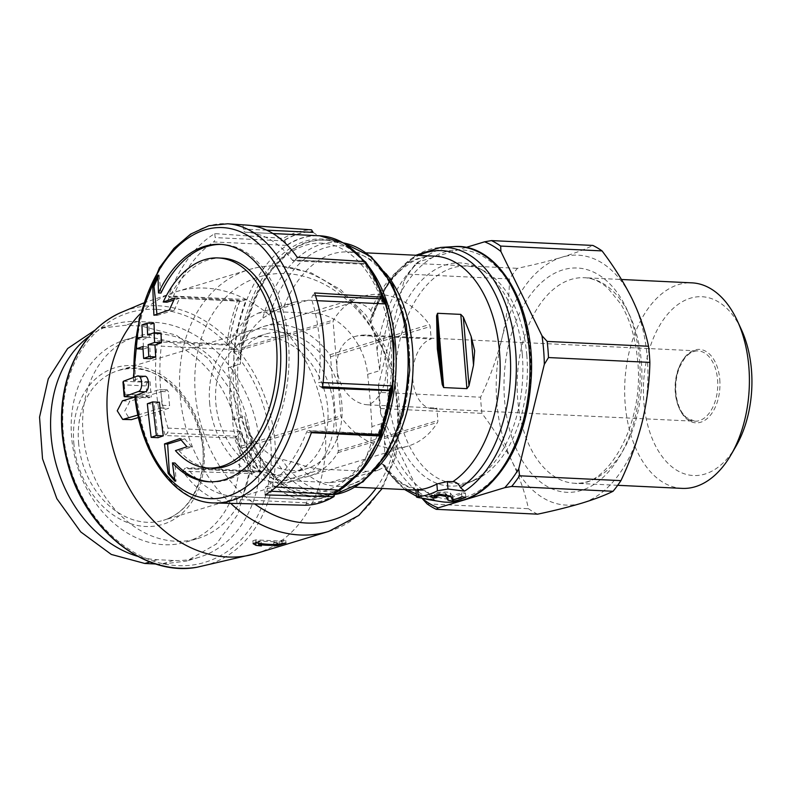 <?xml version="1.0" encoding="UTF-8"?>
<svg xmlns="http://www.w3.org/2000/svg" width="791" height="791" viewBox="0 0 791 791"><rect width="100%" height="100%" fill="white"/><g stroke="black" fill="none" stroke-linecap="round" stroke-linejoin="round"><path stroke-width="0.59" stroke-dasharray="3.96 2.97" d="M362.149 335.661A35.19 21.298 92.7 0 1 366.668 335.087A35.19 21.298 92.7 0 1 386.137 363.82A35.19 21.298 92.7 0 1 367.835 404.814A35.19 27.388 -106.9 0 1 337.006 368.903A35.19 27.388 -106.9 0 1 354.773 336.57A35.19 27.388 -106.9 0 1 362.149 335.661L431.174 338.963A35.19 21.298 -87.3 0 0 412.684 376.249A35.19 21.298 -87.3 0 0 432.331 408.68A35.19 21.298 -87.3 0 0 436.859 408.107L437.878 420.515A3.124 2.432 -106.9 0 1 437.463 422.453A78.2 60.858 -106.9 0 1 408.215 446.045A78.2 60.858 -106.9 0 1 341.603 417.875A3.124 2.432 -106.9 0 1 340.872 415.888L333.14 321.917A3.124 2.432 -106.9 0 1 333.555 319.989A78.2 60.858 -106.9 0 1 362.802 296.388A78.2 60.858 -106.9 0 1 429.424 324.567A3.124 2.432 -106.9 0 1 430.146 326.554L431.174 338.963M367.835 404.814L436.859 408.107M337.233 438.254A70.379 54.767 73.1 0 0 331.558 369.268L338.261 450.741A3.124 2.432 -106.9 0 1 337.846 452.679A78.2 60.858 -106.9 0 1 308.599 476.271A78.2 60.858 -106.9 0 1 241.987 448.101A3.124 2.432 -106.9 0 1 241.255 446.114L234.551 364.631A70.379 54.767 73.1 0 0 229.924 398.773A70.379 54.767 73.1 0 0 240.227 433.626A70.379 54.767 73.1 0 0 306.325 468.786A70.379 54.767 73.1 0 0 337.233 438.254M147.017 337.273A105.569 82.155 73.1 0 0 124.899 339.982A105.569 82.155 73.1 0 0 76.935 464.851A105.569 82.155 73.1 0 0 186.201 542.013A105.569 82.155 73.1 0 0 237.577 430.976A105.569 82.155 73.1 0 0 147.017 337.273M89.432 336.155A121.201 94.327 -106.9 0 1 112.273 324.626A121.201 94.327 -106.9 0 1 137.674 321.522L153.84 322.293A121.201 94.327 -106.9 0 1 257.817 429.879A121.201 94.327 -106.9 0 1 198.818 557.368A121.201 94.327 -106.9 0 1 173.417 560.463L157.251 559.692A121.201 94.327 -106.9 0 1 137.664 556.33M137.931 415.038L161.038 408.027L162.155 405.289A146.226 113.795 -106.9 0 1 161.018 391.456L168.493 391.812L167 389.943L129.882 401.205L124.701 411.142L130.179 419.794M138.474 417.5L168.523 408.383L169.63 405.645A136.843 106.498 -106.9 0 1 168.493 391.812M407.691 489.708A123.139 74.512 92.7 0 1 383.002 464.624L384.742 465.266L383.783 467.323L377.999 470.23L366.925 471.337L322.155 469.201C314.264 468.766 305.791 466.749 296.734 463.17L274.052 457.198C264.55 451.473 256.759 444.186 250.668 435.347L246.248 425.42L244.726 416.254A124.83 75.541 92.7 0 0 366.263 456.694A124.83 75.541 92.7 0 0 349.573 253.575A124.83 75.541 92.7 0 0 240.424 364.008L240.365 355.584L243.173 344.174C247.702 334.059 254.188 325.447 262.632 318.358A126.53 76.569 92.7 0 1 342.523 242.768A126.53 76.569 92.7 0 1 343.759 242.985L329.798 240.751A127.944 77.419 92.7 0 1 368.102 265.677M417.589 489.847C415.206 489.995 415.572 490.123 418.686 490.232L423.768 490.469C426.893 490.855 429.266 492.922 430.877 496.659A123.139 74.512 92.7 0 1 416.264 493.792M434.664 500.228L430.877 496.659M383.002 464.624L382.023 464.208L382.231 462.359C384.317 457.198 385.088 450.326 384.555 441.744L384.011 422.908A124.83 75.541 92.7 0 0 505.558 463.338A124.83 75.541 92.7 0 0 488.858 260.229A124.83 75.541 92.7 0 0 379.72 370.663L377.05 350.561A127.944 77.419 92.7 0 1 453.401 246.654M167.306 389.914L159.525 389.587L167.287 389.904M137.13 376.13L144.011 376.457A1016.524 170.589 175.3 0 0 134.104 380.145A135.696 82.116 92.7 0 1 133.995 377.277M123.495 381.232L147.828 382.399L150.112 381.707A139.443 84.38 -87.3 0 0 150.112 381.727L135.419 381.074C133.511 380.936 133.066 380.629 134.104 380.145L133.541 380.59M147.828 382.399A3.124 1.889 -87.3 0 0 146.197 385.939A146.226 88.483 -87.3 0 0 146.968 395.362A3.124 1.889 -87.3 0 0 148.688 397.814A3.124 1.889 -87.3 0 0 149.094 397.764L151.378 397.072L136.685 396.439C134.777 396.301 134.332 395.994 135.37 395.51M123.347 381.302L124.355 384.891L146.197 385.939M124.355 384.891A146.226 88.483 92.7 0 0 125.126 394.314L124.602 396.637M144.011 376.457L144.872 376.318M159.426 402.243A1016.287 170.549 175.3 0 0 154.225 404.092A1011.511 787.203 73.1 0 0 158.062 437.7M147.353 403.756L154.225 404.092M147.64 334.979L154.512 335.305A1012.45 787.935 -106.9 0 1 154.393 332.744M154.018 323.41A1014.942 170.322 175.3 0 0 148.817 325.249A1011.511 787.203 73.1 0 0 149.311 337.144A1015.545 170.421 175.3 0 0 143.042 339.408A1010.226 786.195 73.1 0 0 143.537 349.118A1015.941 170.49 -4.7 0 1 149.796 346.853A1011.511 787.203 73.1 0 0 150.498 358.758M141.935 324.923L148.817 325.249M142.429 336.818L149.311 337.144M136.161 339.072L143.042 339.408M142.914 346.527L149.796 346.853M160.988 333.051A1015.545 170.421 175.3 0 0 154.512 335.305M247.761 225.168A139.325 84.311 -87.3 0 0 243.005 225.059L252.477 225.722M234.472 503.471A139.325 84.311 -87.3 0 1 182.77 471.238L251.924 473.522A137.822 83.401 92.7 0 1 234.541 437.878L165.388 435.594A139.325 84.311 -87.3 0 1 155.778 381.974A139.325 84.311 -87.3 0 1 157.577 340.585L226.859 344.362A137.822 83.401 92.7 0 1 237.676 300.165L168.394 296.388A139.325 84.311 -87.3 0 1 214.806 233.612L283.356 238.378A137.822 83.401 92.7 0 1 311.555 229.825M150.112 381.727A139.443 84.38 -87.3 0 0 151.378 397.072M258.054 313.147L294.43 302.113L283.85 306.483L270.097 313.592L262.632 318.358M294.43 302.122L308.253 300.175L353.033 302.32C360.597 302.854 366.559 305.623 370.91 310.636L372.126 316.529L370.979 318.407A123.139 74.512 92.7 0 1 418.884 255.384M377.05 350.561C376.032 340.189 373.955 331.172 370.821 323.519L370.326 319.524L370.979 318.407M313.028 232.376L318.269 235.708A132.156 79.97 92.7 0 0 286.322 245.408L284.711 239.999L283.356 238.378M297.238 257.293L295.29 259.932L365.046 263.512L364.928 261.554L368.388 266.122M379.176 434.912L379.512 434.437L378.513 433.972M305.296 505.251L306.394 503.748L307.234 499.774L234.482 496.303A132.156 79.97 -87.3 0 1 233.701 496.273L307.076 499.774A132.156 79.97 92.7 0 1 233.503 363.959A132.156 79.97 92.7 0 1 319.683 235.777M254 472.415A136.062 82.333 92.7 0 1 236.628 436.78L240.771 431.579A132.156 79.97 92.7 0 0 260.466 471.97L257.233 471.041L251.924 473.522M234.541 437.878L236.628 436.78M229.083 345.014A136.062 82.333 92.7 0 1 239.891 300.817L241.393 301.322L246.288 299.552A132.156 79.97 92.7 0 0 234.037 349.632L229.548 345.272L226.859 344.362M237.676 300.165L239.891 300.817M378.642 433.923L308.619 430.571A3.906 2.363 -87.3 0 1 309.34 430.798L379.037 434.13L379.225 435.94M403.983 280.914A136.843 82.808 92.7 0 1 417.955 262.019L416.046 263.482A139.967 84.696 92.7 0 0 408.166 274.131L403.983 280.914L378.434 385.355A136.843 82.808 92.7 0 0 380.787 413.95L380.56 408.502A139.967 84.696 92.7 0 1 379.235 392.376L480.612 397.211C489.767 377.989 496.857 358.392 501.899 338.419A125.116 75.709 92.7 0 1 561.956 257.204A125.116 75.709 92.7 0 1 632.118 298.909A125.116 75.709 92.7 0 1 642.223 421.83A125.116 75.709 92.7 0 1 582.166 503.056A125.116 75.709 92.7 0 1 512.004 461.351A125.116 75.709 92.7 0 1 501.899 338.419C506.626 318.457 509.167 298.642 509.542 278.976A139.967 84.696 92.7 0 1 517.423 268.317C534.093 264.797 548.934 261.099 561.956 257.204C574.642 253.298 584.935 249.373 592.845 245.437M378.434 385.355L379.235 392.376M416.046 263.482L517.423 268.317M408.166 274.131L509.542 278.976M537.633 514.17A139.967 84.696 92.7 0 1 528.428 508.702C525.184 493.238 519.717 477.448 512.004 461.351C503.996 445.244 493.98 429.246 481.937 413.347A139.967 84.696 92.7 0 1 480.612 397.211M427.051 503.857L528.428 508.702M380.56 408.502L481.937 413.347M522.278 354.18A111.699 67.591 92.7 0 1 468.717 482.648A111.699 67.591 92.7 0 1 387.639 371.325A111.699 67.591 92.7 0 1 478.95 268.218A111.699 67.591 92.7 0 1 522.278 354.18M371.938 426.567A600.448 363.346 -87.3 0 0 367.637 374.331C364.671 343.225 340.13 314.581 315.668 313.651A600.676 100.803 175.3 0 0 270.898 311.516L258.064 313.187L244.567 320.523L234.522 332.922L228.935 349.197L228.352 367.677A600.448 363.346 92.7 0 1 232.643 419.912C233.869 451.542 258.499 480.167 284.8 480.533A600.676 100.803 -4.7 0 1 329.57 482.678L341.623 481.235L354.566 474.076L364.532 461.697L370.514 445.293L371.938 426.567L384.011 422.908M526.786 354.991A108.851 65.871 92.7 0 1 474.59 480.196A108.851 65.871 92.7 0 1 395.579 371.701A108.851 65.871 92.7 0 1 484.567 271.234A108.851 65.871 92.7 0 1 526.786 354.991M465.889 247.484L417.955 262.019M380.787 413.95L421.85 498.172M682.119 488.383A102.879 62.262 92.7 0 1 624.841 382.646A102.879 62.262 92.7 0 1 691.937 282.852M736.016 446.183A89.492 54.154 92.7 0 1 657.331 449.179A89.492 54.154 92.7 0 1 663.52 319.515A89.492 54.154 92.7 0 1 741.562 329.995M323.084 382.587L318.724 382.379A132.156 79.97 -87.3 0 0 319.416 340.17A132.156 79.97 -87.3 0 0 311.98 300.432A3.906 2.363 -87.3 0 1 312.663 295.567L314.61 292.937M276.039 487.068L266.429 486.603A132.156 79.97 -87.3 0 0 306.473 432.459A3.906 2.363 -87.3 0 1 308.619 430.571M260.466 471.97L187.704 468.499A132.156 79.97 -87.3 0 0 233.701 496.273M234.037 349.632L161.275 346.161A132.156 79.97 -87.3 0 0 168.018 428.109A3.906 2.363 -87.3 0 1 167.336 432.964L165.388 435.594M286.322 245.408L213.57 241.927A132.156 79.97 -87.3 0 0 173.536 296.071A3.906 2.363 -87.3 0 1 171.38 297.96A3.906 2.363 -87.3 0 1 170.668 297.742L168.394 296.388M382.864 298.128A132.156 79.97 92.7 0 0 365.046 263.512L292.294 260.041A132.156 79.97 -87.3 0 0 246.308 232.267A132.156 79.97 -87.3 0 0 245.517 232.238A3.906 2.363 -87.3 0 0 245.517 232.238A3.906 2.363 -87.3 0 1 243.331 229.044L243.005 225.059M228.352 367.677L237.854 364.789A129.022 78.072 92.7 0 1 313.533 239.366A129.022 78.072 92.7 0 1 393.394 344.372A129.022 78.072 92.7 0 1 334.267 491.537A129.022 78.072 92.7 0 1 242.145 417.035A129.022 78.072 92.7 0 1 237.854 364.789L240.424 364.008M232.643 419.912L244.726 416.254M214.806 233.612L215.142 237.597A3.906 2.363 -87.3 0 1 213.57 241.927M157.577 340.585L159.851 341.939A3.906 2.363 -87.3 0 1 161.275 346.161M182.77 471.238L184.718 468.608A3.906 2.363 -87.3 0 1 186.35 467.679A3.906 2.363 -87.3 0 1 187.704 468.499M306.374 502.819L236.667 499.497A3.906 2.363 -87.3 0 0 234.512 496.303A3.906 2.363 -87.3 0 0 234.482 496.303M236.667 499.497L236.993 503.471M265.193 494.919L264.866 490.944A3.906 2.363 -87.3 0 1 266.429 486.603M309.34 430.798L311.605 432.143M322.421 387.946L320.147 386.601A3.906 2.363 -87.3 0 1 318.724 382.379M292.294 260.041A3.906 2.363 -87.3 0 0 293.649 260.862A3.906 2.363 -87.3 0 0 295.29 259.932M158.487 333.802A105.569 82.155 73.1 0 0 136.359 336.501A105.569 82.155 73.1 0 0 88.394 461.371A105.569 82.155 73.1 0 0 197.661 538.533A105.569 82.155 73.1 0 0 249.046 427.506A105.569 82.155 73.1 0 0 158.487 333.802M134.628 397.141L159.525 389.587L161.018 391.456M155.847 564.003L160.988 564.24L186.676 561.056L216.427 543.961L237.913 514.288L248.344 475.836L246.426 433.468L232.376 392.563L207.964 358.333L176.314 335.186L141.411 326.07L125.245 325.299L100.121 328.305L112.273 324.626M215.834 403.044A70.379 54.767 73.1 0 0 292.235 473.067A70.379 54.767 73.1 0 0 324.211 389.815A70.379 54.767 73.1 0 0 251.36 338.38A70.379 54.767 73.1 0 0 215.834 403.044M331.558 369.268A70.379 54.767 73.1 0 0 265.46 334.099A70.379 54.767 73.1 0 0 234.551 364.631L233.523 352.143A3.124 2.432 -106.9 0 1 233.938 350.215A78.2 60.858 -106.9 0 1 263.185 326.614A78.2 60.858 -106.9 0 1 329.807 354.793A3.124 2.432 -106.9 0 1 330.529 356.781L331.558 369.268M209.615 402.748A78.2 60.858 73.1 0 0 294.499 480.552A78.2 60.858 73.1 0 0 330.035 388.055A78.2 60.858 73.1 0 0 249.096 330.895A78.2 60.858 73.1 0 0 209.615 402.748M174.742 479.791L176.047 481.324L174.989 463.012M176.047 481.324L174.949 481.274M210.05 481.818A118.858 71.922 -87.3 0 0 211.326 481.897A118.858 71.922 -87.3 0 0 288.834 366.599A118.858 71.922 -87.3 0 0 222.666 244.449A118.858 71.922 -87.3 0 0 221.391 244.409M161.008 293.065L159.09 275.011L157.992 274.961M159.09 275.011L158.042 277.354M156.954 314.215L157.083 315.421L153.929 315.273M157.083 315.421L174.247 310.21L169.363 309.983M174.247 310.21L179.537 298.375L174.762 298.148M179.537 298.375L173.862 300.096M211.978 468.223A105.173 63.646 -87.3 0 1 179.181 450.801L175.444 450.623M222.014 258.113A105.173 63.646 -87.3 0 0 166.97 302.192M179.181 450.801L191.748 446.994L186.973 446.767M191.748 446.994L184.827 438.857L179.943 438.619M184.827 438.857L181.109 439.984M273.666 542.705L277.483 542.883L285.739 540.382L281.912 540.194L279.233 541.014L255.76 539.887L252.873 540.767L255.651 541.845L261.109 542.102L258.331 541.024L276.346 541.884L273.666 542.705L273.933 545.919M276.346 541.884L276.553 544.386M277.483 542.883L277.611 544.346M285.739 540.382L285.956 543.051M281.912 540.194L282.179 543.417M279.233 541.014L279.5 544.228M255.76 539.887L255.997 542.764M252.873 540.767L253.11 543.644M255.651 541.845L255.73 542.853M261.109 542.102L261.425 545.919M258.331 541.024L258.509 543.219M450.85 496.659L453.035 496.768L465.415 493.011L461.598 492.823L452.244 495.66L450.316 492.961A10.303 1.73 175.3 0 0 439.46 492.299A10.303 1.73 175.3 0 0 429.859 494.82A10.303 1.73 175.3 0 0 431.421 495.591M434.743 495.601L436.82 494.978L437.028 497.539M446.193 494.316L445.56 493.436A5.488 0.92 175.3 0 0 439.766 493.08A5.488 0.92 175.3 0 0 434.645 494.424A5.488 0.92 175.3 0 0 436.82 494.978M453.035 496.768L453.283 499.724M465.415 493.011L465.77 497.341M461.598 492.823L461.914 496.748M452.244 495.66L452.6 499.882M717.575 379.65A35.19 21.298 92.7 0 1 694.745 421.217A35.19 21.298 92.7 0 1 675.158 385.049A35.19 21.298 92.7 0 1 698.107 350.917A35.19 21.298 92.7 0 1 717.575 379.65M162.155 405.289L169.63 405.645M423.768 490.469A117.295 70.982 92.7 0 1 423.442 490.46A117.295 70.982 92.7 0 1 383.783 467.323M428.495 499.665A126.53 76.569 92.7 0 1 382.231 462.359M328.621 531.483A136.843 106.498 73.1 0 0 395.233 387.55A136.843 106.498 73.1 0 0 277.839 266.083A136.843 106.498 73.1 0 0 249.155 269.583A136.843 106.498 73.1 0 0 180.002 369.278A136.843 106.498 73.1 0 0 230.705 503.373M256.086 553.492A136.843 106.498 73.1 0 0 322.688 409.56A136.843 106.498 73.1 0 0 205.294 288.092A136.843 106.498 73.1 0 0 176.62 291.602A136.843 106.498 73.1 0 0 140.442 313.602M134.895 397.082L149.094 397.764M125.126 394.314L146.968 395.362M135.419 381.074A139.76 84.578 92.7 0 1 227.689 223.774M214.361 502.957A139.76 84.578 92.7 0 1 136.685 396.439M243.173 344.174A127.944 77.419 92.7 0 1 329.798 240.751C287.677 232.455 245.408 287.627 240.375 355.584M357.611 475.154A127.944 77.419 92.7 0 1 317.626 495.779A127.944 77.419 92.7 0 1 250.668 435.347M246.258 425.41C258.054 469.29 286.985 498.192 317.626 495.779L334.553 494.563A126.53 76.569 92.7 0 1 330.48 494.988A126.53 76.569 92.7 0 1 274.052 457.198M270.097 313.592A123.139 74.512 92.7 0 1 377.614 264.323A123.139 74.512 92.7 0 1 392.306 443.029A123.139 74.512 92.7 0 1 282.12 459.808M283.85 306.483A117.295 70.982 92.7 0 1 347.575 251.983A117.295 70.982 92.7 0 1 385.959 273.528M376.645 468.509A117.295 70.982 92.7 0 1 336.383 486.297A117.295 70.982 92.7 0 1 296.734 463.17M370.91 310.636A117.295 70.982 92.7 0 1 434.635 256.136C426.982 255.73 419.2 257.797 411.31 262.345L402.303 268.831C389.854 279.599 379.799 295.498 372.116 316.529M370.821 323.519A126.53 76.569 92.7 0 1 440.538 247.454M441.22 501.682A127.944 77.419 92.7 0 1 384.555 441.744M284.711 239.999A136.26 82.452 92.7 0 1 312.9 231.447M365.383 262.642A136.26 82.452 92.7 0 1 382.765 298.286M390.329 390.24A136.26 82.452 92.7 0 1 379.512 434.437M334.583 495.196A136.26 82.452 92.7 0 1 306.394 503.748M253.911 472.543A136.26 82.452 92.7 0 1 236.529 436.909M228.965 344.955A136.26 82.452 92.7 0 1 239.782 300.758M284.72 240.197A136.062 82.333 92.7 0 1 312.92 231.634M365.294 262.77A136.062 82.333 92.7 0 1 382.666 298.415M390.21 390.171A136.062 82.333 92.7 0 1 379.403 434.368M334.573 494.998A136.062 82.333 92.7 0 1 306.374 503.551M382.33 427.437A132.156 79.97 92.7 0 1 379.64 434.862M335.236 492.486A132.156 79.97 92.7 0 1 307.234 499.774L234.512 496.303M367.637 374.331L379.72 370.663M639.524 359.658A112.263 67.937 92.7 0 1 546.185 485.892A112.263 67.937 92.7 0 1 530.474 294.835A112.263 67.937 92.7 0 1 639.524 359.658M641.343 361.724A102.879 62.262 92.7 0 1 574.612 483.252A102.879 62.262 92.7 0 1 517.334 377.515A102.879 62.262 92.7 0 1 584.43 277.72A102.879 62.262 92.7 0 1 641.343 361.724M719.761 379.423A36.752 22.237 92.7 0 1 689.198 420.753A36.752 22.237 92.7 0 1 684.057 358.204A36.752 22.237 92.7 0 1 719.761 379.423M334.9 493.05A132.156 79.97 92.7 0 1 307.076 499.774L334.731 493.436M364.097 261.505A132.156 79.97 92.7 0 1 378.078 284.661M311.407 432.697L306.473 432.459M240.771 431.579L168.018 428.109M246.288 299.552L173.536 296.071M318.269 235.708L245.517 232.238L318.219 235.708M316.973 300.669L311.98 300.432M284.839 240.929L215.142 237.597M240.365 301.074L170.668 297.742M229.548 345.272L159.851 341.939M237.033 436.296L167.336 432.964M254.415 471.94L184.718 468.608M270.789 491.221L264.866 490.944M322.59 386.72L320.147 386.601M315.5 295.705L312.663 295.567M266.705 230.161L243.331 229.044M315.668 313.651L353.033 302.32M270.898 311.516L308.253 300.175M284.8 480.533L322.155 469.201M329.57 482.678L366.925 471.337M376.14 488.195A126.946 98.796 73.1 0 0 385.108 353.864A126.946 98.796 73.1 0 0 285.986 273.577A126.946 98.796 73.1 0 0 196.662 357.463A126.946 98.796 73.1 0 0 254.682 503.936M156.48 309.35A130.446 101.525 73.1 0 0 82.442 497.312A130.446 101.525 73.1 0 0 262.118 505.894A130.446 101.525 73.1 0 0 156.48 309.35M197.097 567.226A133.57 103.947 73.1 0 0 273.676 431.055A133.57 103.947 73.1 0 0 157.943 305.761A133.57 103.947 73.1 0 0 119.945 312.959M122.407 400.849L129.882 401.205M161.038 408.027L168.523 408.383M419.299 497.737L418.686 490.232M137.674 321.522L125.245 325.299M153.84 322.293L141.411 326.07M157.251 559.692L149.885 561.926M173.417 560.463L160.988 564.24M78.566 442.515A78.2 60.858 73.1 0 0 163.46 520.31A78.2 60.858 73.1 0 0 198.986 427.812A78.2 60.858 73.1 0 0 118.047 370.653A78.2 60.858 73.1 0 0 78.566 442.515M73.8 442.94A81.868 63.715 73.1 0 0 147.324 526.539A81.868 63.715 73.1 0 0 203.534 444.661A81.868 63.715 73.1 0 0 126.867 365.63A81.868 63.715 73.1 0 0 73.8 442.94M233.938 350.215L333.555 319.989M233.523 352.143L333.14 321.917M329.807 354.793L429.424 324.567M330.529 356.781L430.146 326.554M338.261 450.741L437.878 420.515M337.846 452.679L437.463 422.453M241.987 448.101L341.603 417.875M241.255 446.114L340.872 415.888M450.316 492.961L450.573 496.086M445.56 493.436L445.62 494.246M432.331 408.68L694.745 421.217L686.262 417.519L682.04 412.536C678.994 407.79 677.027 401.848 676.117 394.719C675.03 384.713 676.246 375.379 679.776 366.737L684.522 358.481C689.01 353.093 693.539 350.571 698.107 350.917L366.668 335.087A35.19 35.19 0 0 0 354.773 336.57M384.742 465.266C391.772 475.154 399.386 482.124 407.592 486.188L423.442 490.46L415.967 490.104M421.85 498.152L416.462 496.214M404.666 489.56L382.023 464.169M143.547 303.022L176.62 291.602L249.155 269.583C258.954 266.626 269.049 265.39 279.441 265.885L311.011 272.747L340.565 289.654L365.926 315.134L385.266 347.18L397.181 383.328L400.75 420.802L395.668 456.773L382.201 488.492M134.905 397.151L148.688 397.814M133.372 377.505L133.501 380.55M366.352 252.873L347.575 251.983C380.155 250.421 414.158 308.698 409.085 374.084C406.752 438.362 368.023 490.756 336.383 486.297L355.169 487.197M415.858 255.236L389.261 280.617L370.326 319.564M382.34 300.639C377.772 286.53 371.839 274.398 364.552 264.253L293.649 260.862M378.533 433.982C383.813 419.972 387.481 404.982 389.548 389.004M307.224 499.774C317.201 500.09 327.069 497.183 336.837 491.073M484.567 271.234L478.95 268.218M474.59 480.196L468.717 482.648M617.692 485.308L574.612 483.252C606.163 488.927 644.813 425.034 637.635 360.785C635.618 338.271 630.002 319.356 620.787 304.021L607.982 288.25C600.27 281.527 592.419 278.017 584.43 277.72L621.479 279.49M246.308 232.267L272.974 233.543M241.393 301.312L171.38 297.96M257.233 471.06L186.35 467.679M341.633 481.274L378.009 470.24M186.201 542.013L197.661 538.533M124.899 339.982L136.359 336.501M198.818 557.368L186.676 561.046M292.235 473.067L306.325 468.786M251.36 338.38L265.46 334.099M249.096 330.895L118.047 370.653C162.778 352.915 218.207 425.044 199.451 480.127C192.895 501.247 180.892 514.644 163.46 520.31L294.499 480.552M263.185 326.614L362.802 296.388M308.599 476.271L408.215 446.045M222.666 244.449L220.125 244.33M211.326 481.897L208.784 481.768M429.859 494.82L430.007 496.649"/><path stroke-width="1.19" d="M418.884 255.384A123.139 74.512 92.7 0 1 507.644 333.426A123.139 74.512 92.7 0 1 460.51 487.671L464.584 491.152L447.963 489.036L437.423 490.786A124.138 75.115 92.7 0 1 418.152 496.629L417.589 489.847L416.036 490.034M460.51 487.671C458.79 483.963 456.229 481.956 452.848 481.65L447.35 481.531L436.869 483.993A117.295 70.982 92.7 0 1 417.589 489.847M137.664 556.33A121.201 94.327 -106.9 0 1 54.104 456.13A121.201 94.327 -106.9 0 1 89.432 336.155M137.931 415.038L122.704 419.438L131.395 419.645L138.474 417.5M277.71 545.563A136.843 106.498 -106.9 0 1 273.933 545.919L276.613 545.108A136.843 106.498 -106.9 0 1 258.617 544.544L261.425 545.919A136.843 106.498 -106.9 0 1 255.938 545.355L253.11 543.644L255.997 542.764A136.843 106.498 73.1 0 0 279.5 544.228L282.179 543.417A136.843 106.498 73.1 0 0 285.956 543.051L277.71 545.563L277.611 544.346M122.981 382.142L124.147 396.39L124.751 396.598A1025.126 172.033 -4.7 0 1 138.395 391.496C143.576 390.101 142.242 373.767 137.13 376.13A1025.126 172.033 175.3 0 0 123.495 381.232L122.961 382.142M133.995 377.277A135.696 82.116 92.7 0 1 208.409 228.935A135.696 82.116 92.7 0 1 297.683 338.39A135.696 82.116 92.7 0 1 229.449 495.69A135.696 82.116 92.7 0 1 135.37 395.51L134.816 395.965M135.37 395.51A1016.524 170.589 -4.7 0 1 145.277 391.822C150.458 390.418 149.104 374.084 144.011 376.457M144.872 376.318L137.13 376.13M156.381 435.525A1021.082 794.648 -106.9 0 1 152.554 401.917L159.426 402.243A1012.45 787.935 -106.9 0 0 163.262 435.861L156.381 435.525A1023.554 171.766 -4.7 0 0 151.18 437.374L158.062 437.7A1014.942 170.322 -4.7 0 1 163.262 435.861M152.554 401.917A1024.889 171.993 175.3 0 0 147.353 403.756A1020.153 793.927 73.1 0 0 151.18 437.374M147.136 323.084A1023.554 171.766 175.3 0 0 141.935 324.923A1020.153 793.927 73.1 0 0 142.429 336.818A1024.157 171.874 175.3 0 0 136.161 339.072A1018.877 792.938 73.1 0 0 136.645 348.791A1024.543 171.934 -4.7 0 1 142.914 346.527A1020.153 793.927 73.1 0 0 143.626 358.432A1024.889 171.993 -4.7 0 1 148.827 356.593A1021.082 794.648 -106.9 0 1 148.125 344.688A1024.543 171.934 -4.7 0 1 154.611 342.434A1022.091 795.439 -106.9 0 1 154.116 332.724A1024.157 171.874 175.3 0 0 147.64 334.979A1021.082 794.648 -106.9 0 1 147.136 323.084L154.018 323.41A1012.45 787.935 -106.9 0 0 154.393 332.744M136.645 348.791L143.062 349.098M143.626 358.432L150.498 358.758A1016.287 170.549 -4.7 0 1 155.698 356.919A1012.45 787.935 -106.9 0 1 154.996 345.014A1015.941 170.49 -4.7 0 1 161.473 342.77A1013.469 788.726 -106.9 0 1 160.988 333.051L154.116 332.724M148.827 356.593L155.698 356.919M148.125 344.688L154.996 345.014M154.611 342.434L161.473 342.77M158.477 292.947A118.858 71.922 92.7 0 1 220.125 244.33A118.858 71.922 92.7 0 1 285.877 341.376A118.858 71.922 92.7 0 1 208.784 481.768A118.858 71.922 92.7 0 1 172.448 462.883A1013.538 794.767 76.6 0 0 174.949 481.274A1007.892 435.188 -155.9 0 1 168.176 473.423A1012.707 794.115 -103.4 0 1 164.498 443.909A1014.438 170.243 -4.7 0 1 179.943 438.619A1012.529 437.186 24.1 0 0 186.973 446.767A1013.736 170.124 175.3 0 0 175.444 450.623A105.173 63.646 92.7 0 0 208.231 468.045A105.173 63.646 92.7 0 0 276.445 343.818A105.173 63.646 92.7 0 0 218.267 257.935A105.173 63.646 92.7 0 0 163.223 302.014A1013.736 170.124 -4.7 0 1 174.762 298.148A1012.529 677.432 139.6 0 0 169.363 309.983A1014.438 170.243 175.3 0 0 153.929 315.273A1012.707 780.974 -110.2 0 1 152.801 286.362A1007.892 674.337 -40.4 0 1 157.992 274.961A1013.538 781.627 69.8 0 0 158.477 292.947L161.008 293.065A118.858 71.922 -87.3 0 1 221.391 244.409M227.689 223.774L247.761 225.168A139.325 84.311 -87.3 0 1 297.238 257.293L364.928 261.554A137.822 83.401 92.7 0 1 382.3 297.198L314.61 292.937A139.325 84.311 -87.3 0 1 322.421 387.946L389.993 390.705A137.822 83.401 92.7 0 1 379.176 434.912L311.605 432.143A139.325 84.311 -87.3 0 1 265.193 494.919L333.495 496.689A137.822 83.401 92.7 0 1 305.296 505.251L236.993 503.471A139.325 84.311 -87.3 0 1 234.472 503.471L214.361 502.957A139.76 84.578 92.7 0 0 304.387 367.34A139.76 84.578 92.7 0 0 227.689 223.774L208.824 225.742L190.611 234.106L173.901 248.374L159.377 267.842L139.176 318.664L133.372 377.505M266.705 230.161L313.028 232.376L311.555 229.825L252.477 225.722M471.159 336.432L463.338 317.072L460.797 314.393L437.561 313.285L436.583 315.787L437.344 348.94L442.238 384.545L443.672 387.55L466.908 388.658L468.984 385.82L473.522 365.185L474.649 350.72L471.159 336.432L473.522 365.185M421.85 498.152L428.495 499.665A126.53 76.569 92.7 0 0 434.664 500.228L419.299 497.737C416.165 497.223 415.789 496.857 418.152 496.629L416.62 497.005M437.028 497.539A125.492 75.936 92.7 0 1 434.121 498.112L430.007 496.649L439.648 494.177L450.573 496.086L452.6 499.882A127.183 76.954 -87.3 0 0 461.914 496.748L465.77 497.341A127.598 77.211 92.7 0 1 453.391 501.099L448.072 500.278L445.798 496.402L439.974 495.393L434.832 496.689L437.028 497.539M365.383 262.642L364.928 261.554L343.769 242.995L319.683 235.777A132.156 79.97 92.7 0 1 364.097 261.505M382.3 297.198L382.765 298.286L382.3 297.198M390.329 390.24L322.59 386.72M335.236 492.486A132.156 79.97 92.7 0 0 339.181 490.084L336.828 491.063L334.563 494.266L334 496.54M382.864 298.128A132.156 79.97 92.7 0 1 384.742 303.902L382.32 300.649L382.765 298.286M382.33 427.437A132.156 79.97 92.7 0 0 391.476 385.85L389.854 389.923L389.528 389.004M541.964 335.73A136.843 82.808 92.7 0 1 544.317 364.335L548.489 357.552A139.967 84.696 92.7 0 0 547.164 341.415L541.964 335.73L500.901 251.508A136.843 82.808 92.7 0 0 484.576 241.809L491.468 240.593A139.967 84.696 92.7 0 1 500.673 246.06L602.05 250.905C614.093 266.785 624.109 282.792 632.118 298.909C639.81 314.996 645.278 330.786 648.541 346.26A139.967 84.696 92.7 0 1 649.866 362.387C649.51 382.033 646.959 401.848 642.223 421.83C637.18 441.783 630.081 461.38 620.935 480.631A139.967 84.696 92.7 0 1 613.055 491.28C605.155 495.225 594.852 499.141 582.166 503.056C569.144 506.942 554.303 510.65 537.633 514.17L436.256 509.325A139.967 84.696 92.7 0 1 427.051 503.857L421.85 498.172A136.843 82.808 92.7 0 0 438.174 507.871L504.787 487.661L511.678 486.445L613.055 491.28M500.901 251.508L500.673 246.06M504.787 487.661A136.843 82.808 92.7 0 0 518.758 468.766L519.558 475.786A139.967 84.696 92.7 0 1 511.678 486.445M436.256 509.325L438.174 507.871M491.468 240.593L592.845 245.437A139.967 84.696 92.7 0 1 602.05 250.905M519.558 475.786L620.935 480.631M484.576 241.809L465.889 247.484M518.758 468.766L544.317 364.335M547.164 341.415L648.541 346.26M548.489 357.552L649.866 362.387M621.479 279.49L691.937 282.852A102.879 62.262 92.7 0 1 737.479 321.097A102.879 62.262 92.7 0 1 748.85 366.856A102.879 62.262 92.7 0 1 731.102 454.657A102.879 62.262 92.7 0 1 682.119 488.383L617.692 485.308M737.479 321.097L741.562 329.995A89.492 54.154 92.7 0 1 751.45 369.812A89.492 54.154 92.7 0 1 736.016 446.183L731.102 454.657M122.704 419.438L117.236 410.796L122.407 400.849L134.628 397.141M95.217 329.995L67.631 348.544L48.271 378.82L39.55 417.114L42.516 458.75L56.823 498.646L80.741 531.918L111.304 554.442L144.822 563.469L155.847 564.003M210.05 481.818A118.858 71.922 -87.3 0 1 174.989 463.012L172.448 462.883M158.042 277.354L153.998 286.421L152.801 286.362M153.998 286.421L156.954 314.215M173.862 300.096L166.97 302.192L163.223 302.014M208.231 468.045L211.978 468.223A105.173 63.646 -87.3 0 0 280.568 366.203A105.173 63.646 -87.3 0 0 222.014 258.113L218.267 257.935M181.109 439.984L167.662 444.067L164.498 443.909M167.662 444.067L169.373 473.483L168.176 473.423M169.373 473.483L174.742 479.791M276.553 544.386L276.613 545.108M255.73 542.853L255.938 545.355M258.509 543.219L258.617 544.544M431.421 495.591A10.303 1.73 175.3 0 0 433.933 495.848L434.121 498.112M433.933 495.848L434.743 495.601M446.193 494.316L447.765 496.511L448.072 500.278M453.283 499.724L453.391 501.099M447.765 496.511L450.85 496.659M437.423 490.786L436.869 483.993M416.264 493.792A123.139 74.512 92.7 0 1 407.691 489.708M230.705 503.373A136.843 106.498 73.1 0 0 328.621 531.483L358.877 515.406L382.201 488.492M140.442 313.602A136.843 106.498 73.1 0 0 124.227 478.575A136.843 106.498 73.1 0 0 256.086 553.492L328.621 531.483M124.751 396.598L134.895 397.082M138.395 391.496L145.277 391.822M368.102 265.677A127.944 77.419 92.7 0 1 357.611 475.154M343.759 242.985A126.53 76.569 92.7 0 1 407.998 369.961A126.53 76.569 92.7 0 1 334.553 494.553L363 481.877L386.72 454.182L402.965 415.255L409.787 370.168L406.307 324.893L392.959 285.383L371.286 256.778L343.759 242.985M385.959 273.528A117.295 70.982 92.7 0 1 376.645 468.509M366.352 252.873L434.635 256.136A117.295 70.982 92.7 0 1 499.546 352.173A117.295 70.982 92.7 0 1 452.848 481.65M415.858 255.236L440.538 247.454A126.53 76.569 92.7 0 1 515.346 347.496A126.53 76.569 92.7 0 1 464.584 491.152M440.538 247.454L453.401 246.654A127.944 77.419 92.7 0 1 529.782 378.108A127.944 77.419 92.7 0 1 441.22 501.682L428.495 499.665M379.64 434.862A132.156 79.97 92.7 0 1 379.225 435.94L311.407 432.697M378.078 284.661A132.156 79.97 92.7 0 1 392.791 343.68A132.156 79.97 92.7 0 1 334.9 493.05M391.476 385.85L323.084 382.587M339.181 490.084L276.039 487.068M384.742 303.902L316.973 300.669M334.563 494.266L270.789 491.221M382.369 298.899L315.5 295.705M124.602 396.637A143.537 86.862 92.7 0 1 123.347 381.302M254.682 503.936A126.946 98.796 73.1 0 0 376.14 488.195M197.097 567.226C145.574 577.133 86.545 530.761 68.57 466.72C58.593 432.044 59.187 399.396 70.35 368.784C80.731 342.236 97.263 323.628 119.945 312.959L119.945 312.959A133.57 103.947 73.1 0 0 69.272 467.174A133.57 103.947 73.1 0 0 197.097 567.226L256.086 553.492M466.908 388.658L460.797 314.393M443.672 387.55L437.561 313.285M468.984 385.82L463.338 317.072M439.727 363.563L437.364 334.82M442.238 384.545L436.583 315.787M123.92 419.289L131.395 419.645M447.963 489.036L447.35 481.531M149.885 561.926L144.822 563.469M445.62 494.246L445.798 496.402M416.462 496.214L404.666 489.56M124.484 396.657L134.905 397.151M134.767 396.014C141.253 456.081 175.038 502.769 214.361 502.957M355.169 487.197L415.967 490.104M453.401 246.654C497.687 242.125 535.22 305.692 531.325 376.269C528.556 424.243 514.18 460.738 488.225 485.743C473.433 498.775 457.762 504.085 441.22 501.682M365.491 261.781C372.63 271.985 378.454 283.929 382.973 297.634M390.616 390.497C388.519 406.169 384.901 420.941 379.769 434.813M334.039 496.54C324.705 502.127 315.134 505.024 305.336 505.251M272.974 233.543L319.683 235.777M334.731 493.436L361.062 471.06L381.183 435.485L392.652 391.248L394.027 343.996L385.543 301.045L368.388 266.122M119.945 312.959L143.547 303.022M416.531 497.015L415.957 490.034M434.674 494.761L434.832 496.689"/></g></svg>
